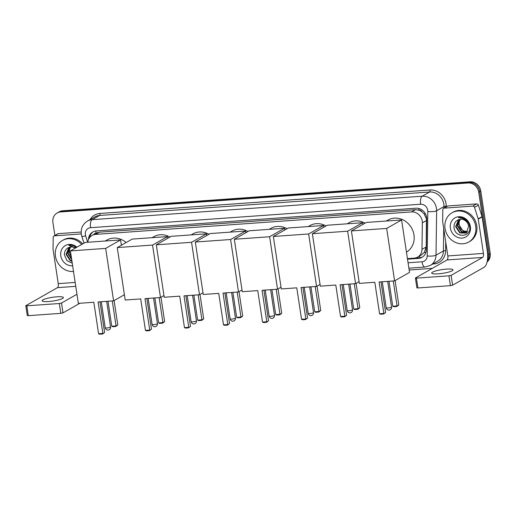 <?xml version="1.0" encoding="UTF-8"?>
<svg xmlns="http://www.w3.org/2000/svg" width="516" height="516" viewBox="0 0 516 516"><rect width="100%" height="100%" fill="white"/><g stroke="black" fill="none" stroke-linecap="round" stroke-linejoin="round"><path stroke-width="0.77" d="M407.434 258.613L414.155 258.135A10.101 9.056 -119.6 0 0 417.657 257.084L421.553 254.865L424.294 252.421L426.203 246.964L426.422 218.726L424.088 213.901L422.12 211.928A3.367 3.019 -119.6 0 0 418.992 210.128A10.101 4.115 -94.1 0 1 418.805 208.477M417.657 257.084A10.101 9.056 -119.6 0 0 421.985 249.363L422.346 222.828A10.101 9.056 -119.6 0 0 422.23 221.112A10.101 9.056 -119.6 0 0 411.536 211.928L95.576 234.393A10.101 9.056 -119.6 0 0 92.074 235.444A10.101 9.056 -119.6 0 0 87.797 242.256M418.992 210.128L418.831 210.141A10.101 9.056 60.4 0 1 422.12 211.928M92.074 235.444L95.963 233.232A10.101 9.056 60.4 0 1 96.26 233.071L96.099 233.084A3.367 3.019 -119.6 0 0 93.957 234.374M418.831 210.141L415.438 209.715L99.478 232.174L96.26 233.071M54.883 235.483L52.909 222.435A10.101 9.056 60.4 0 1 57.121 212.998L58.16 212.405A10.101 9.056 60.4 0 1 61.662 211.354L469.05 182.393A10.101 9.056 60.4 0 1 479.745 191.571L489.162 253.859A10.101 9.056 60.4 0 1 487.181 261.431A10.101 9.056 60.4 0 0 489.162 253.859L479.745 191.571A10.101 9.056 60.4 0 0 469.05 182.393L61.662 211.354A10.101 9.056 60.4 0 0 58.16 212.405L59.198 211.818A10.101 9.056 60.4 0 1 62.7 210.767L470.089 181.8A10.101 9.056 60.4 0 1 480.777 190.985L490.2 253.272A10.101 9.056 60.4 0 1 487.065 261.973M407.524 259.174L418.495 258.393A10.101 9.056 -119.6 0 0 422.004 257.342A10.101 9.056 -119.6 0 0 426.332 249.621L426.745 219.107A10.101 9.056 -119.6 0 0 426.629 217.391A10.101 9.056 -119.6 0 0 415.941 208.212L96.286 230.936A10.101 9.056 -119.6 0 0 92.783 231.987A10.101 9.056 -119.6 0 0 88.455 239.611M57.121 212.998A10.101 9.056 60.4 0 1 60.624 211.947L468.012 182.98A10.101 9.056 60.4 0 1 478.706 192.165L488.123 254.453A10.101 9.056 60.4 0 1 487.439 259.941M432.247 268.365L409.162 270.003M89.636 237.566A10.101 9.056 60.4 0 1 93.312 231.71M422.514 257.026A10.101 9.056 60.4 0 1 419.534 257.806L407.447 258.664M445.05 228.485A16.835 15.093 60.4 0 1 452.068 212.76A16.835 15.093 60.4 0 1 475.726 226.305A16.835 15.093 60.4 0 1 468.709 242.03A16.835 15.093 60.4 0 1 445.05 228.485M452.068 212.76L453.106 212.166A16.835 15.093 60.4 0 1 476.765 225.718A16.835 15.093 60.4 0 1 469.747 241.443L468.709 242.03M470.386 226.685A10.978 9.843 60.4 0 1 462.001 238.082A10.978 9.843 60.4 0 1 450.384 228.104A10.978 9.843 60.4 0 1 458.769 216.707A10.978 9.843 60.4 0 1 470.386 226.685M454.009 227.311C454.783 238.753 471.766 237.341 469.631 226.46C469.186 223.505 467.76 221.1 465.342 219.248C463.123 217.739 460.794 217.204 458.356 217.629C463.142 217.694 466.393 219.919 468.102 224.299A7.611 6.824 60.4 0 0 458.956 219.577C455.544 220.835 453.893 223.415 454.009 227.311M458.769 219.629L456.054 226.414L460.214 232.735L466.019 232.942M458.608 219.687L455.641 226.647L459.801 232.974L465.813 233.064L466.458 232.632L468.683 226.131L468.102 224.299M459.653 219.377L457.698 225.473L461.859 231.8L466.78 232.368M459.421 219.435L457.286 225.711L461.446 232.032L466.599 232.523M467.464 231.645L463.51 230.865L461.498 229.291A7.611 6.824 60.4 0 1 459.163 224.641A7.611 6.824 60.4 0 1 460.395 219.261M460.704 218.874C459.292 220.571 458.698 222.538 458.93 224.77L463.097 231.097L467.303 231.839M438.194 273.835A10.778 1.883 -8.6 0 0 453.003 269.862A10.778 1.883 -8.6 0 0 446.495 269.113A10.778 1.883 -8.6 0 0 431.692 273.087A10.778 1.883 -8.6 0 0 438.194 273.835M444.108 208.154A1.683 1.509 -119.6 0 0 443.521 208.329L447.417 206.116A1.683 1.509 60.4 0 1 447.998 205.942L444.108 208.154L472.791 206.116L476.681 203.904A1.683 1.509 60.4 0 1 478.397 205.149L482.073 216.63A1.683 1.509 60.4 0 1 482.137 216.914L487.323 251.195A13.468 5.482 -94.1 0 1 484.118 267.256L452.603 285.174L450.416 285.651L448.933 275.815L451.113 275.338L482.628 257.42A3.367 1.374 85.9 0 0 483.434 253.408L478.248 219.126A1.683 1.509 -119.6 0 0 478.184 218.842L474.507 207.361A1.683 1.509 -119.6 0 0 472.791 206.116M447.998 205.942L476.681 203.904M443.521 208.329A1.683 1.509 -119.6 0 0 442.799 209.619L442.644 221.37A1.683 1.509 -119.6 0 0 442.663 221.654L447.843 255.936A3.367 1.374 85.9 0 1 447.043 259.954L415.399 278.014L416.412 278.13L417.902 287.967L450.416 285.651M417.902 287.967L416.883 287.844L415.399 278.014M416.412 278.13L448.933 275.815M73.504 271.468A16.835 15.093 60.4 0 1 55.451 256.181A16.835 15.093 60.4 0 1 62.468 240.456A16.835 15.093 60.4 0 1 81.676 244.5M62.468 240.456L63.507 239.869A16.835 15.093 60.4 0 1 82.708 243.907M72.64 265.759A10.978 9.843 60.4 0 1 60.791 255.807A10.978 9.843 60.4 0 1 65.571 245.435A10.978 9.843 60.4 0 1 76.916 247.203M75.317 248.112A7.611 6.824 60.4 0 0 69.363 247.274C65.945 248.531 64.3 251.111 64.416 255.014L66.977 260.657L72.259 263.231M69.176 247.325L66.454 254.111L70.615 260.438L71.918 260.98M69.009 247.383L66.042 254.343L70.202 260.67L71.969 261.341M70.053 247.08L68.099 253.175L71.634 259.116M69.821 247.132L67.693 253.408L71.718 259.658M71.189 256.162A7.611 6.824 60.4 0 1 69.563 252.343A7.611 6.824 60.4 0 1 70.802 246.958M71.111 246.571C69.692 248.267 69.099 250.234 69.338 252.472L71.318 257.026M76.42 247.487L75.749 246.945C73.53 245.435 71.202 244.9 68.757 245.326L75.82 247.822M386.213 221.035L387.948 220.055A18.518 16.602 60.4 0 1 413.974 234.954A18.518 16.602 60.4 0 1 406.46 252.137M374.816 282.284L379.576 313.754L383.872 313.451L379.112 281.981L394.605 280.878L386.671 228.427L351.396 230.929L359.33 283.387L374.816 282.284M379.576 313.754L380.55 314.218L383.62 314.005L385.613 312.464L380.982 281.846M351.396 230.929L366.308 222.454L401.59 219.945L409.523 272.396L394.605 280.878M401.59 219.945L386.671 228.427M383.62 314.005L385.613 312.464M395.101 280.594L398.791 304.969L396.798 306.51L393.727 306.73L392.753 306.265L388.98 281.278M393.269 280.975L397.049 305.962L398.791 304.969M392.753 306.265L397.049 305.962L396.798 306.51M347.191 223.815L348.926 222.828A18.518 16.602 60.4 0 1 365.031 223.183M335.8 285.058L340.56 316.534L344.856 316.224L340.096 284.755L355.582 283.652L347.655 231.2L312.374 233.709L320.307 286.161L335.8 285.058M340.56 316.534L341.528 316.998L344.598 316.779L346.591 315.237L341.96 284.619M359.065 281.671L355.582 283.652M312.374 233.709L327.292 225.228L362.567 222.719L347.655 231.2M362.825 224.434L362.567 222.719M344.598 316.779L346.591 315.237M356.079 283.368L359.768 307.749L357.775 309.284L354.705 309.503L353.737 309.039L349.958 284.052M354.253 283.748L358.033 308.736L359.768 307.749M353.737 309.039L358.033 308.736L357.775 309.284M308.168 226.589L309.903 225.602A18.518 16.602 60.4 0 1 326.009 225.956M296.777 287.831L301.538 319.307L305.833 318.998L301.073 287.528L316.566 286.425L308.632 233.974L273.351 236.483L281.285 288.934L296.777 287.831M301.538 319.307L302.511 319.772L305.575 319.552L307.568 318.011L302.937 287.393M320.049 284.445L316.566 286.425M273.351 236.483L288.27 228.001L323.545 225.492L308.632 233.974M323.803 227.208L323.545 225.492M305.575 319.552L307.568 318.011M317.063 286.141L320.746 310.522L318.753 312.057L315.689 312.277L314.715 311.812L310.935 286.825M315.231 286.522L319.011 311.509L320.746 310.522M314.715 311.812L319.011 311.509L318.753 312.057M269.152 229.362L270.881 228.375A18.518 16.602 60.4 0 1 286.986 228.73M257.755 290.605L262.515 322.081L266.811 321.771L262.051 290.302L277.543 289.199L269.61 236.747L234.329 239.256L242.262 291.708L257.755 290.605M262.515 322.081L263.489 322.545L266.553 322.326L268.546 320.784L263.921 290.166M281.026 287.219L277.543 289.199M234.329 239.256L249.247 230.775L284.522 228.266L269.61 236.747M284.787 229.981L284.522 228.266M266.553 322.326L268.546 320.784M278.04 288.915L281.723 313.296L279.736 314.831L276.666 315.05L275.692 314.586L271.913 289.599M276.208 289.295L279.988 314.283L281.723 313.296M275.692 314.586L279.988 314.283L279.736 314.831M230.13 232.135L231.865 231.149A18.518 16.602 60.4 0 1 247.97 231.503M218.732 293.378L223.493 324.854L227.788 324.545L223.028 293.075L238.521 291.972L230.588 239.521L195.312 242.03L203.246 294.481L218.732 293.378M223.493 324.854L224.466 325.319L227.537 325.099L229.53 323.558L224.899 292.946M242.004 289.992L238.521 291.972M195.312 242.03L210.225 233.548L245.506 231.039L230.588 239.521M245.764 232.755L245.506 231.039M227.537 325.099L229.53 323.558M239.018 291.695L242.707 316.069L240.714 317.611L237.644 317.824L236.67 317.359L232.897 292.372M237.186 292.069L240.966 317.056L242.707 316.069M236.67 317.359L240.966 317.056L240.714 317.611M191.107 234.909L192.842 233.922A18.518 16.602 60.4 0 1 208.948 234.277M179.716 296.158L184.476 327.628L188.766 327.325L184.012 295.849L199.499 294.746L191.565 242.294L156.29 244.803L164.223 297.255L179.716 296.158M184.476 327.628L185.444 328.092L188.514 327.873L190.507 326.331L185.876 295.72M202.982 292.765L199.499 294.746M156.29 244.803L171.202 236.322L206.484 233.812L191.565 242.294M206.742 235.528L206.484 233.812M188.514 327.873L190.507 326.331M199.995 294.468L203.685 318.843L201.691 320.384L198.621 320.597L197.654 320.133L193.874 295.146M198.17 294.842L201.943 319.83L203.685 318.843M197.654 320.133L201.943 319.83L201.691 320.384M152.085 237.683L153.82 236.696A18.518 16.602 60.4 0 1 169.925 237.05M140.694 298.932L145.454 330.401L149.75 330.098L144.99 298.622L160.482 297.526L152.549 245.068L117.267 247.577L125.201 300.028L140.694 298.932M145.454 330.401L146.428 330.866L149.492 330.646L151.485 329.105L146.854 298.493M163.965 295.545L160.482 297.526M117.267 247.577L132.186 239.095L167.461 236.592L152.549 245.068M167.719 238.302L167.461 236.592M149.492 330.646L151.485 329.105M160.979 297.242L164.662 321.616L162.669 323.158L159.605 323.377L158.631 322.913L154.852 297.925M159.147 297.616L162.927 322.603L164.662 321.616M158.631 322.913L162.927 322.603L162.669 323.158M105.212 241.017L106.947 240.03A18.518 16.602 60.4 0 1 126.117 242.546M93.822 302.26L98.575 333.736L102.871 333.426L98.111 301.957L113.604 300.854L105.67 248.402L70.395 250.911L78.329 303.363L93.822 302.26M98.575 333.736L99.549 334.2L102.62 333.981L104.613 332.439L99.981 301.821M124.401 294.72L113.604 300.854M70.395 250.911L85.308 242.43L120.589 239.921L105.67 248.402M121.389 245.235L120.589 239.921M102.62 333.981L104.613 332.439M114.101 300.57L117.79 324.951L115.797 326.486L112.727 326.705L111.759 326.241L107.979 301.254M112.275 300.951L116.048 325.938L117.79 324.951M111.759 326.241L116.048 325.938L115.797 326.486M48.601 301.531A10.778 1.883 -8.6 0 0 63.404 297.558A10.778 1.883 -8.6 0 0 56.902 296.81A10.778 1.883 -8.6 0 0 42.099 300.783A10.778 1.883 -8.6 0 0 48.601 301.531M54.509 235.851A1.683 1.509 -119.6 0 0 53.928 236.031L57.818 233.819A1.683 1.509 60.4 0 1 58.405 233.638L54.509 235.851L81.276 233.948M58.405 233.638L81.16 232.019M79.928 303.247L63.004 312.87L60.824 313.347L59.334 303.518L61.514 303.04L76.948 294.262M53.928 236.031A1.683 1.509 -119.6 0 0 53.206 237.315L53.045 249.067A1.683 1.509 -119.6 0 0 53.064 249.357L58.25 283.632A3.367 1.374 85.9 0 1 57.45 287.651L25.8 305.711L26.819 305.827L28.303 315.663L60.824 313.347M28.303 315.663L27.29 315.547L25.8 305.711M26.819 305.827L59.334 303.518M426.564 220.435L422.346 222.828M420.018 257.755A10.101 4.115 -94.1 0 1 419.598 255.975M424.294 252.421A10.101 2.451 0.8 0 0 425.874 252.472M424.088 213.901A10.101 2.451 0.8 0 0 425.519 213.979M96.099 233.084A10.101 4.115 -94.1 0 1 95.873 230.975M415.438 209.715L411.536 211.928M426.203 246.964L421.985 249.363M99.478 232.174L95.576 234.393M62.7 210.767L60.624 211.947M470.089 181.8L468.012 182.98M480.777 190.985L478.706 192.165M490.2 253.272L488.123 254.453M408.066 262.779L421.991 261.793A6.734 6.037 -119.6 0 0 427.209 255.942L427.816 211.502A6.734 6.037 -119.6 0 0 427.738 210.354A6.734 6.037 -119.6 0 0 420.611 204.233L90.526 227.698A6.734 6.037 -119.6 0 0 85.385 234.696A6.734 6.037 -119.6 0 0 85.65 235.825L87.707 242.262M90.526 227.698A6.734 2.741 85.9 0 1 92.132 219.668L422.211 196.203A13.468 12.074 60.4 0 1 436.465 208.445A13.468 12.074 60.4 0 1 436.626 210.734L444.018 206.529A13.468 12.074 -119.6 0 0 443.857 204.239A13.468 12.074 -119.6 0 0 429.602 191.997L99.524 215.469A13.468 12.074 -119.6 0 0 94.847 216.868L87.456 221.074A13.468 12.074 60.4 0 1 92.132 219.668L99.524 215.469A1.683 0.684 -94.1 0 0 99.923 213.456L430.009 189.991A1.683 0.684 -94.1 0 1 429.602 191.997L422.211 196.203A6.734 2.741 85.9 0 0 420.611 204.233M87.456 221.074C82.728 224.112 80.683 228.491 81.315 234.225L81.825 236.405A6.734 0.684 -17.7 0 0 85.65 235.825M430.009 189.991A15.151 13.584 60.4 0 1 446.043 203.762A15.151 13.584 60.4 0 1 446.217 206.342L446.211 206.8M445.734 241.972L445.618 250.782A15.151 13.584 60.4 0 1 433.866 263.94L432.801 264.018M90.087 219.577A15.151 13.584 60.4 0 1 99.923 213.456M427.816 211.502A6.734 1.632 0.8 0 0 436.626 210.734L436.02 255.181L443.412 250.976L443.715 228.633M427.209 255.942A6.734 1.632 0.8 0 0 436.02 255.181A13.468 12.074 60.4 0 1 430.247 265.469L437.639 261.264A13.468 12.074 -119.6 0 0 443.412 250.976A1.683 0.406 -179.2 0 1 445.618 250.782M443.999 208.064L444.018 206.529A1.683 0.406 -179.2 0 1 446.217 206.342M433.762 263.47A1.683 0.684 -94.1 0 1 433.866 263.94M421.991 261.793A6.734 2.741 85.9 0 0 425.061 267.036L430.247 265.469M419.534 257.806L418.495 258.393M447.043 259.954L482.628 257.42M447.843 255.936L483.434 253.408M482.137 216.914L478.248 219.126M451.113 275.338L452.603 285.174M478.184 218.842L482.073 216.63M478.397 205.149L474.507 207.361M391.341 307.22A2.696 0.471 -8.6 0 0 391.547 306.994A2.696 2.696 0 0 1 389.077 310.084A2.696 2.696 0 0 1 386.226 307.8A2.696 0.471 -8.6 0 0 387.851 307.988A2.696 0.471 -8.6 0 0 391.341 307.22M352.318 309.993A2.696 0.471 -8.6 0 0 352.531 309.768A2.696 2.696 0 0 1 350.054 312.857A2.696 2.696 0 0 1 347.203 310.574A2.696 0.471 -8.6 0 0 348.829 310.761A2.696 0.471 -8.6 0 0 352.318 309.993M313.296 312.773A2.696 0.471 -8.6 0 0 313.509 312.541A2.696 2.696 0 0 1 311.038 315.631A2.696 2.696 0 0 1 308.181 313.347A2.696 0.471 -8.6 0 0 309.806 313.535A2.696 0.471 -8.6 0 0 313.296 312.773M274.28 315.547A2.696 0.471 -8.6 0 0 274.486 315.315A2.696 2.696 0 0 1 272.016 318.404A2.696 2.696 0 0 1 269.159 316.121A2.696 0.471 -8.6 0 0 270.784 316.308A2.696 0.471 -8.6 0 0 274.28 315.547M235.257 318.32A2.696 0.471 -8.6 0 0 235.464 318.088A2.696 2.696 0 0 1 232.993 321.178A2.696 2.696 0 0 1 230.136 318.894A2.696 0.471 -8.6 0 0 231.768 319.082A2.696 0.471 -8.6 0 0 235.257 318.32M196.235 321.094A2.696 0.471 -8.6 0 0 196.448 320.862A2.696 2.696 0 0 1 193.971 323.958A2.696 2.696 0 0 1 191.12 321.668A2.696 0.471 -8.6 0 0 192.745 321.855A2.696 0.471 -8.6 0 0 196.235 321.094M157.212 323.867A2.696 0.471 -8.6 0 0 157.425 323.642A2.696 2.696 0 0 1 154.955 326.731A2.696 2.696 0 0 1 152.097 324.448A2.696 0.471 -8.6 0 0 153.723 324.635A2.696 0.471 -8.6 0 0 157.212 323.867M110.34 327.202A2.696 0.471 -8.6 0 0 110.553 326.97A2.696 2.696 0 0 1 108.076 330.059A2.696 2.696 0 0 1 105.225 327.776A2.696 0.471 -8.6 0 0 106.851 327.963A2.696 0.471 -8.6 0 0 110.34 327.202M57.45 287.651L75.755 286.348M58.25 283.632L75.162 282.433M61.514 303.04L63.004 312.87M408.885 268.185L425.061 267.036M81.825 236.405L83.998 243.178M387.677 281.368L391.547 306.994M382.285 281.755L386.226 307.8M348.655 284.142L352.531 309.768M343.263 284.529L347.203 310.574M309.632 286.922L313.509 312.541M304.24 287.302L308.181 313.347M270.61 289.695L274.486 315.315M265.224 290.076L269.159 316.121M231.594 292.469L235.464 318.088M226.202 292.849L230.136 318.894M192.571 295.242L196.448 320.862M187.179 295.623L191.12 321.668M153.549 298.016L157.425 323.642M148.156 298.396L152.097 324.448M106.677 301.35L110.553 326.97M101.284 301.731L105.225 327.776"/></g></svg>
